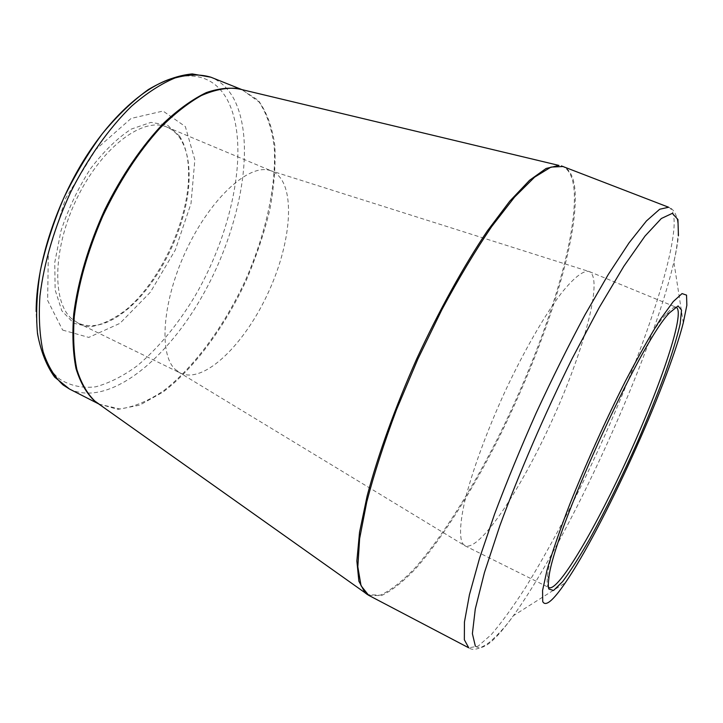 <?xml version="1.0" encoding="UTF-8"?>
<svg xmlns="http://www.w3.org/2000/svg" width="723" height="723" viewBox="0 0 723 723"><rect width="100%" height="100%" fill="white"/><g stroke="black" fill="none" stroke-linecap="round" stroke-linejoin="round"><path stroke-width="0.54" stroke-dasharray="3.62 2.71" d="M62.648 330.077L88.757 337.415L119.928 323.353L150.366 292.209L175.3 249.995L191.017 203.452L194.849 159.81L185.368 126.597L163.055 111.053L131.116 118.427L95.879 149.426L65.73 198.201L48.342 253.05L47.637 300.461L62.648 330.077M179.584 136.195L167.393 125.052L150.881 122.404L131.306 129.083C117.234 138.192 103.579 151.496 90.33 168.983C78.003 188.323 68.197 209.019 60.913 231.089L54.74 262.612L55.156 290.013L61.826 310.763L73.764 323.262L89.571 326.932C101.5 325.088 113.827 319.25 126.543 309.417C161.283 280.226 189.534 217.966 188.622 172.598C188.432 157.578 185.422 145.44 179.584 136.195M71.685 318.735C51.414 301.455 52.987 245.82 78.129 195.933C103.046 145.901 143.75 116.511 166.977 127.121C172.318 129.408 176.746 133.24 180.253 138.608C185.974 147.646 188.92 159.539 189.11 174.279C189.995 218.798 162.214 280.027 128.134 308.676C109.471 324.437 92.788 329.236 78.066 323.082L71.685 318.735M175.047 369.236L180.488 373.149C204.275 384.356 245.287 343.777 268.784 291.459C292.679 239.331 296.204 181.735 272.11 171.215L269.625 170.366C248.739 163.976 211.261 197.605 186.977 248.712C162.512 299.729 158.373 353.601 175.047 369.236M462.422 543.28L464.925 545.757C479.557 551.956 520.813 489.67 552.255 420.072C583.913 350.583 603.624 278.518 589.317 271.586L588.414 271.315C582.449 270.899 573.402 278.219 561.283 293.285C544.708 315.111 524.103 350.827 505.305 390.917C486.778 431.233 471.947 471.893 464.735 501.437C460.018 522.494 459.358 536.737 462.422 543.28M675.463 307.185C673.429 307.158 670.393 309.444 666.335 314.044C636.936 342.982 550.013 534.577 547.6 575.752C546.986 580.406 547.004 583.723 547.663 585.693L548.441 587.139M475.354 646.163C482.133 651.721 494.803 641.581 513.348 615.743C569.579 537.93 652.354 355.499 673.872 261.934C676.222 251.776 677.74 243 678.436 235.608M368.667 595.318L381.392 595.598C391.721 590.818 403.307 581.644 416.159 568.079C442.485 537.921 471.486 491.748 497.74 440.09C543.208 349.525 578.264 243.29 575.092 191.306C574.08 177.768 570.131 169.507 563.226 166.516M683.28 322.847L673.872 261.934C676.204 251.468 677.605 242.223 678.093 234.18C678.978 216.331 673.981 208.848 668.639 207.248C673.221 209.363 674.957 216.936 673.818 229.977C668.956 280.144 629.173 387.04 583.985 480.244C564.157 520.687 544.618 556.529 525.359 587.772C512.969 606.959 501.617 622.566 491.288 634.604L478.111 646.163L468.748 647.817C472.932 651.016 479.9 649.146 489.625 642.196C499.512 633.303 507.419 624.482 513.348 615.743L565.377 582.711M98.934 403.985L117.921 409.399L139.711 405.124L162.856 392.182C194.243 368.477 224.329 327.492 245.937 281.093C256.005 257.533 263.931 233.918 269.697 210.257C274.089 187.013 275.797 165.395 274.821 145.422C272.2 126.868 266.651 111.812 258.183 100.262L241.599 89.544M561.382 165.91C568.847 168.531 573.113 176.891 574.189 191.017C577.442 243.1 542.295 349.607 496.701 440.244C470.384 491.938 441.301 538.084 414.948 568.079C402.087 581.545 390.501 590.583 380.19 595.201L367.528 594.64M69.48 389.028C108.333 407.645 166.986 360.235 203.931 293.122C241.139 226.028 256.43 142.006 233.872 98.87C228.26 88.459 220.614 81.247 210.944 77.225M241.961 89.634L259.078 101.961C266.95 113.891 272.011 129.083 274.27 147.537C276.484 186.417 265.477 234.957 245.233 280.777C224.085 326.19 194.812 366.434 164.094 390.375C148.721 400.831 133.954 407.022 119.792 408.956L99.232 404.193M179.187 76.647C201.003 73.385 217.036 81.057 227.257 99.675C250.402 143.118 233.972 229.11 195.183 295.743C177.939 324.401 158.671 347.718 137.37 365.684C123.244 376.05 109.363 383.091 95.725 386.805C82.503 388.368 70.601 385.874 60.018 379.331C44.654 367.329 36.701 344.735 36.15 311.55M78.066 323.082L180.488 373.149M166.977 127.121L272.11 171.215M178.22 371.848L464.121 545.259M269.625 170.366L588.414 271.315M464.925 545.757L548.468 587.347M589.317 271.586L676.321 307.347M189.11 174.279L188.622 172.598M128.134 308.676L126.543 309.417M547.6 575.752L548.784 578.987M666.335 314.044L669.552 312.815"/><path stroke-width="1.08" d="M548.829 589.019C548.17 587.04 548.151 583.696 548.784 578.987C551.324 537.415 639.936 342.096 669.552 312.815L678.066 305.937L681.536 310.086L680.144 324.031C676.999 337.551 671.92 354.261 664.907 374.162C657.035 395.273 648.034 417.542 637.921 440.976C621.879 477.026 605.775 509.769 589.606 539.213C579.385 557.053 570.375 571.197 562.575 581.654L553.556 590.474L548.829 589.019M542.72 601.572C545.54 607.004 553.086 600.714 565.377 582.711C602.801 528.441 667.094 386.742 683.28 322.847L686.85 305.278L686.543 295.12L682.042 293.592L673.249 301.572L660.406 319.322C650.004 335.87 638.373 356.43 625.494 381.012C605.115 421.41 586.57 462.431 569.851 504.058C560.036 529.652 552.444 551.586 547.094 569.851L542.575 590.465L542.72 601.572M548.441 587.139L549.128 587.682C558.816 591.351 596.936 525.856 629.037 454.912C661.283 384.04 685.458 312.219 676.321 307.347L675.463 307.185M678.436 235.608L677.93 219.539L672.327 213.339L661.337 218.509L645.033 236.05L623.94 266.118L599.141 307.682L572.282 358.355C544.79 413.755 518.969 473.511 499.801 525.883L484.446 572.544L475.282 608.992L472.39 633.664L475.354 646.163M563.226 166.516L550.989 167.085L534.631 177.135L514.586 197.063L491.64 226.642C475.228 250.845 458.608 278.581 441.798 309.86L417.849 359.096L396.566 409.543C384.112 442.792 374.18 473.556 366.778 501.852L359.629 538.599L357.831 566.805L361.048 585.738L368.667 595.318L468.748 647.817L464.347 639.774L464.437 622.06L469.462 594.64L479.575 558.165L494.577 514.08C506.805 481.581 520.696 447.826 536.249 412.815C552.354 378.057 568.612 345.368 585.006 314.767L608.305 274.442L629.091 242.801L646.416 220.976L659.683 209.245L668.639 207.248L561.382 165.91M241.599 89.544L236.864 88.414C226.109 87.501 214.207 89.905 201.175 95.635C187.664 103.326 173.827 114.27 159.666 128.477C138.111 152.472 119.15 181.699 102.783 216.141C87.637 251.143 78.138 284.663 74.27 316.692C72.915 336.701 73.782 354.315 76.891 369.552C81.166 383.136 87.194 393.674 94.957 401.166L98.934 403.985M367.528 594.64L365.07 592.851L358.87 581.184L356.864 560.921L359.539 532.264L367.13 495.978C377.921 455.21 395.192 407.248 416.819 358.626C439.159 310.339 463.877 265.757 487.456 230.782L509.76 201.175L529.561 180.289L546.127 168.45L558.996 165.431L241.428 89.498C231.035 87.085 219.322 88.125 206.29 92.607C192.698 99.178 178.617 109.236 164.058 122.783C142.241 145.413 121.437 175.834 104.519 210.285C88.577 245.278 77.921 281.401 73.746 313.845C72.137 334.604 72.896 352.86 76.023 368.631C80.389 382.657 86.597 393.466 94.65 401.057L368.667 595.318M69.48 389.028L54.668 377.135C46.543 365.847 40.831 351.414 37.533 333.827C35.752 314.668 36.71 293.511 40.407 270.339C45.676 246.48 53.412 222.494 63.615 198.373C75.038 174.812 87.998 153.195 102.485 133.511C117.488 115.472 132.779 100.822 148.369 89.544C163.778 80.443 178.4 75.237 192.237 73.918L210.944 77.225C200.289 74.026 188.269 74.288 174.912 78.003C160.958 83.823 146.516 93.213 131.586 106.164C109.218 127.953 87.935 157.84 70.718 192.083C54.523 226.95 43.85 263.244 39.937 296.05C38.545 317.063 39.602 335.608 43.109 351.685C47.89 366.028 54.568 377.126 63.127 384.988L69.48 389.028L99.232 404.193M36.15 311.55C36.114 267.094 54.424 207.763 83.678 160.434C112.987 113.095 150.14 81.925 179.187 76.647M210.944 77.225L241.961 89.634M548.468 587.347L549.128 587.682"/></g></svg>
